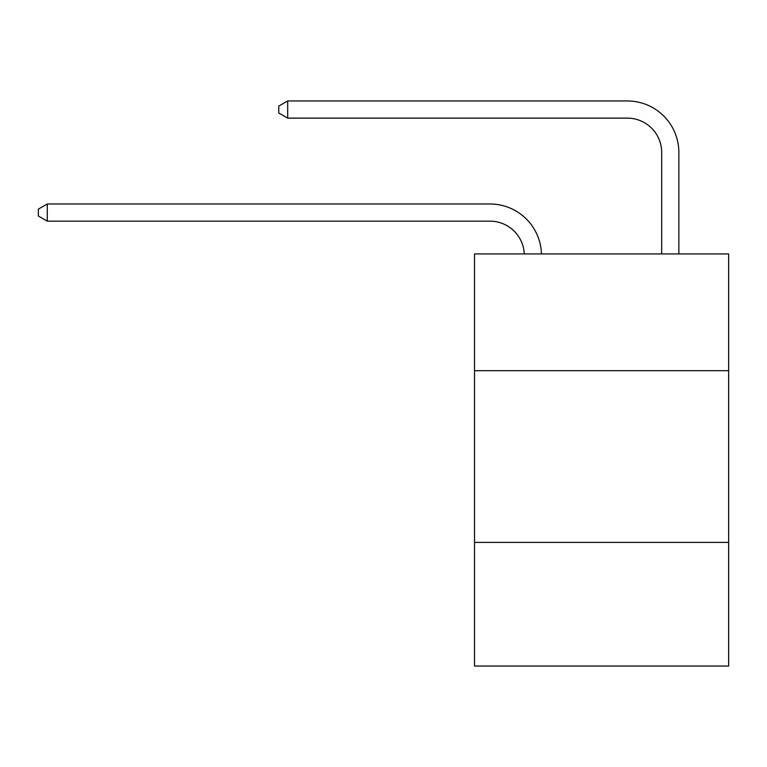 <?xml version="1.0" encoding="UTF-8"?>
<svg xmlns="http://www.w3.org/2000/svg" width="767" height="767" viewBox="0 0 767 767"><rect width="100%" height="100%" fill="white"/><g stroke="black" fill="none" stroke-linecap="round" stroke-linejoin="round"><path stroke-width="1.15" d="M728.65 370.691L728.65 253.925L474.514 253.925L474.514 370.691L728.65 370.691L728.65 666.044L474.514 666.044L474.514 370.691M728.65 542.403L474.514 542.403M489.96 221.155A34.342 34.342 0 0 1 524.273 253.925A34.342 34.342 0 0 0 489.96 221.155A34.342 34.342 0 0 1 524.273 253.925A34.342 34.342 0 0 0 489.96 221.155A34.342 34.342 0 0 1 524.273 253.925A34.342 34.342 0 0 0 489.96 221.155A34.342 34.342 0 0 1 524.273 253.925A34.342 34.342 0 0 0 489.96 221.155A34.342 34.342 0 0 1 524.273 253.925A34.342 34.342 0 0 0 489.96 221.155A34.342 34.342 0 0 1 524.273 253.925A34.342 34.342 0 0 0 489.96 221.155A34.342 34.342 0 0 1 524.273 253.925A34.342 34.342 0 0 0 489.96 221.155A34.342 34.342 0 0 1 524.273 253.925A34.342 34.342 0 0 0 489.96 221.155A34.342 34.342 0 0 1 524.273 253.925A34.342 34.342 0 0 0 489.96 221.155A34.342 34.342 0 0 1 524.273 253.925A34.342 34.342 0 0 0 489.96 221.155A34.342 34.342 0 0 1 524.273 253.925A34.342 34.342 0 0 0 489.96 221.155A34.342 34.342 0 0 1 524.273 253.925A34.342 34.342 0 0 0 489.96 221.155A34.342 34.342 0 0 1 524.273 253.925A34.342 34.342 0 0 0 489.96 221.155A34.342 34.342 0 0 1 524.273 253.925A34.342 34.342 0 0 0 489.96 221.155A34.342 34.342 0 0 1 524.273 253.925A34.342 34.342 0 0 0 489.96 221.155A34.342 34.342 0 0 1 524.273 253.925A34.342 34.342 0 0 0 489.96 221.155A34.342 34.342 0 0 1 524.273 253.925A34.342 34.342 0 0 0 489.96 221.155A34.342 34.342 0 0 1 524.273 253.925A34.342 34.342 0 0 0 489.96 221.155A34.342 34.342 0 0 1 524.273 253.925A34.342 34.342 0 0 0 489.96 221.155L47.276 221.155L38.35 216.006L38.35 209.142L47.276 203.984L489.96 203.984A51.514 51.514 0 0 1 541.454 253.925M661.681 253.925L661.681 152.47A34.342 34.342 0 0 0 627.339 118.128L287.683 118.128L278.757 112.979L278.757 106.105L287.683 100.956L627.339 100.956A51.514 51.514 0 0 1 678.853 152.47L678.853 253.925M47.276 221.155L47.276 203.984L489.96 203.984M661.681 152.47A34.342 34.342 0 0 0 627.339 118.128A34.342 34.342 0 0 1 661.681 152.47A34.342 34.342 0 0 0 627.339 118.128A34.342 34.342 0 0 1 661.681 152.47A34.342 34.342 0 0 0 627.339 118.128A34.342 34.342 0 0 1 661.681 152.47A34.342 34.342 0 0 0 627.339 118.128A34.342 34.342 0 0 1 661.681 152.47A34.342 34.342 0 0 0 627.339 118.128A34.342 34.342 0 0 1 661.681 152.47A34.342 34.342 0 0 0 627.339 118.128A34.342 34.342 0 0 1 661.681 152.47A34.342 34.342 0 0 0 627.339 118.128A34.342 34.342 0 0 1 661.681 152.47A34.342 34.342 0 0 0 627.339 118.128A34.342 34.342 0 0 1 661.681 152.47A34.342 34.342 0 0 0 627.339 118.128A34.342 34.342 0 0 1 661.681 152.47A34.342 34.342 0 0 0 627.339 118.128A34.342 34.342 0 0 1 661.681 152.47A34.342 34.342 0 0 0 627.339 118.128A34.342 34.342 0 0 1 661.681 152.47A34.342 34.342 0 0 0 627.339 118.128A34.342 34.342 0 0 1 661.681 152.47A34.342 34.342 0 0 0 627.339 118.128A34.342 34.342 0 0 1 661.681 152.47A34.342 34.342 0 0 0 627.339 118.128A34.342 34.342 0 0 1 661.681 152.47A34.342 34.342 0 0 0 627.339 118.128A34.342 34.342 0 0 1 661.681 152.47A34.342 34.342 0 0 0 627.339 118.128A34.342 34.342 0 0 1 661.681 152.47A34.342 34.342 0 0 0 627.339 118.128A34.342 34.342 0 0 1 661.681 152.47A34.342 34.342 0 0 0 627.339 118.128A34.342 34.342 0 0 1 661.681 152.47A34.342 34.342 0 0 0 627.339 118.128M287.683 118.128L287.683 100.956L627.339 100.956"/></g></svg>
